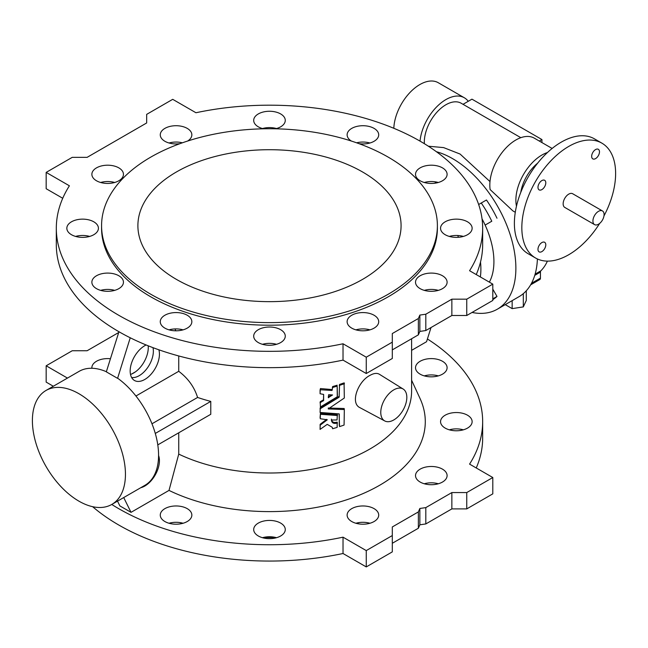 <?xml version="1.0" encoding="UTF-8"?>
<svg xmlns="http://www.w3.org/2000/svg" width="648" height="648" viewBox="0 0 648 648"><rect width="100%" height="100%" fill="white"/><g stroke="black" fill="none" stroke-linecap="round" stroke-linejoin="round"><path stroke-width="0.97" d="M411.601 380.222L420.042 398.512A155.804 89.951 180 0 1 352.925 497.624A155.804 89.951 180 0 1 169.015 490.406L131.034 512.341L119.864 505.894L117.515 501.139M135.934 396.009L178.735 371.296L178.735 355.954M175.049 328.925L175.778 330.804M130.24 337.786L117.628 378.205A65.796 37.989 -120 0 1 158.574 455.18A65.796 37.989 -120 0 1 144.95 485.295L111.821 504.419A65.796 37.989 -120 0 0 125.445 474.304A65.796 37.989 -120 0 0 96.73 408.086A65.796 37.989 -120 0 0 46.024 390.461A65.796 37.989 -120 0 0 46.024 466.439A65.796 37.989 -120 0 0 111.821 504.419M158.873 349.799A20.696 11.948 -60 0 1 151.826 373.329A20.696 11.948 -60 0 1 133.836 380.076A20.696 11.948 -60 0 1 131.463 363.317A20.696 11.948 -60 0 1 144.804 345.668A20.696 11.948 -60 0 1 146.132 344.971M369.935 523.252A15.787 9.121 0 0 0 355.89 523.252M438.332 483.764A15.787 9.121 0 0 0 424.286 483.764M418.365 511.912L418.365 528.241L419.855 524.799L425.809 523.94L451.859 508.899L466.746 508.899L492.804 493.857L492.804 477.527L466.746 492.569L451.859 492.569L425.809 507.611L419.855 508.469L418.365 511.912L392.307 526.954L392.307 535.548L366.258 550.589L343.027 537.176A213.176 123.079 180 0 1 111.764 504.46M418.365 528.241L392.307 543.283M392.307 535.548L392.307 551.877L366.258 566.919L343.027 553.505A213.176 123.079 180 0 1 92.615 506.687M118.706 332.505L87.115 350.746L72.228 350.746L46.17 365.788L46.17 382.118L53.322 386.249M427.413 338.985A213.176 123.079 180 0 1 482.663 421.662L482.663 437.991A213.176 123.079 180 0 1 476.24 467.969M438.332 375.881A15.787 9.121 0 0 0 424.286 375.881M276.51 537.702A15.787 9.121 0 0 0 265.397 537.062A15.787 9.121 0 0 0 262.464 537.702M183.076 523.252A15.787 9.121 0 0 0 180.144 522.612A15.787 9.121 0 0 0 169.039 523.252M463.369 429.827A15.787 9.121 0 0 0 449.323 429.827M374.082 521.535A15.787 9.121 0 0 0 378.707 515.087A15.787 9.121 0 0 0 362.912 505.966A15.787 9.121 0 0 0 347.126 515.087A15.787 9.121 0 0 0 356.87 523.511A15.787 9.121 0 0 0 374.082 521.535M442.479 482.047A15.787 9.121 0 0 0 447.104 475.6A15.787 9.121 0 0 0 431.309 466.479A15.787 9.121 0 0 0 415.522 475.6A15.787 9.121 0 0 0 425.266 484.024A15.787 9.121 0 0 0 442.479 482.047M431.017 327.54L426.554 341.723L411.601 350.349M482.663 421.662A213.176 123.079 180 0 1 469.573 464.114L492.804 477.527M46.17 365.788L67.465 378.084M442.479 374.163A15.787 9.121 0 0 0 447.104 367.716A15.787 9.121 0 0 0 431.309 358.603A15.787 9.121 0 0 0 415.522 367.716A15.787 9.121 0 0 0 425.266 376.14A15.787 9.121 0 0 0 442.479 374.163M110.444 358.741A15.787 9.121 0 0 0 91.87 367.716A15.787 9.121 0 0 0 91.903 368.267M280.649 535.985A15.787 9.121 0 0 0 285.274 529.538A15.787 9.121 0 0 0 269.487 520.425A15.787 9.121 0 0 0 253.692 529.538A15.787 9.121 0 0 0 263.444 537.962A15.787 9.121 0 0 0 280.649 535.985M187.223 521.535A15.787 9.121 0 0 0 191.849 515.087A15.787 9.121 0 0 0 176.054 505.966A15.787 9.121 0 0 0 160.267 515.087A15.787 9.121 0 0 0 170.011 523.511A15.787 9.121 0 0 0 187.223 521.535M467.508 428.101A15.787 9.121 0 0 0 472.133 421.662A15.787 9.121 0 0 0 456.346 412.541A15.787 9.121 0 0 0 440.551 421.662A15.787 9.121 0 0 0 450.303 430.078A15.787 9.121 0 0 0 467.508 428.101M388.217 294.233A167.905 96.941 180 0 1 205.23 315.244A167.905 96.941 180 0 1 101.574 225.682A167.905 96.941 180 0 1 269.487 128.741A167.905 96.941 180 0 1 437.392 225.682A167.905 96.941 180 0 1 388.217 294.233M362.532 279.401A131.593 75.97 180 0 1 219.129 295.869A131.593 75.97 180 0 1 137.894 225.682A131.593 75.97 180 0 1 269.487 149.712A131.593 75.97 180 0 1 401.08 225.682A131.593 75.97 180 0 1 362.532 279.401M359 522.588A167.905 96.941 180 0 1 356.603 523.438M275.522 537.443A167.905 96.941 180 0 1 263.453 537.443M182.372 523.438A167.905 96.941 180 0 1 179.974 522.588M489.353 282.139A65.796 37.989 -120 0 0 485.133 225.075A65.796 37.989 -120 0 0 482.039 218.854M491.783 221.235L485.133 225.075L491.783 221.235A78.951 45.587 -120 0 0 481.253 203.002L478.653 204.509M541.882 251.594A5.524 3.191 120 0 0 545.495 246.726A5.524 3.191 120 0 0 544.644 242.295A5.524 3.191 120 0 0 539.12 245.487A5.524 3.191 120 0 0 539.12 251.87A5.524 3.191 120 0 0 541.882 251.594M541.882 180.573A5.524 3.191 120 0 0 538.277 185.441A5.524 3.191 120 0 0 539.12 189.872A5.524 3.191 120 0 0 541.882 189.597A5.524 3.191 120 0 0 545.495 184.729A5.524 3.191 120 0 0 544.644 180.298A5.524 3.191 120 0 0 541.882 180.573M595.569 158.598A5.524 3.191 120 0 0 599.181 153.73A5.524 3.191 120 0 0 598.339 149.299A5.524 3.191 120 0 0 592.807 152.491A5.524 3.191 120 0 0 592.807 158.873A5.524 3.191 120 0 0 595.569 158.598M603.96 215.978A66.323 38.289 120 0 0 601.887 143.151A66.323 38.289 120 0 0 535.564 181.44A66.323 38.289 120 0 0 535.572 258.017A66.323 38.289 120 0 0 568.725 254.737A66.323 38.289 120 0 0 599.675 223.398M602.454 210.94L572.678 193.744A7.898 4.56 120 0 0 568.725 194.141A7.898 4.56 120 0 0 563.574 201.099A7.898 4.56 120 0 0 564.781 207.425L594.556 224.613A7.898 4.56 120 0 0 598.501 224.224A7.898 4.56 120 0 0 603.661 217.266A7.898 4.56 120 0 0 602.454 210.94A7.898 4.56 120 0 0 598.501 211.329A7.898 4.56 120 0 0 593.349 218.287A7.898 4.56 120 0 0 594.556 224.613M520.765 192.407A30.529 17.626 -60 0 1 537.67 163.134M436.436 151.729A89.481 51.662 60 0 1 487.588 191.022A89.481 51.662 60 0 1 497.348 309.193A89.481 51.662 60 0 1 472.036 312.449M489.993 181.586L460.08 154.046L443.637 147.606L428.377 146.213M537.403 258.965A89.481 51.662 60 0 1 518.935 296.727L497.348 309.193M515.29 212.277L512.835 210.859L490.131 189.556A36.847 21.271 -60 0 1 515.881 139.984A36.847 21.271 -60 0 1 534.3 138.162L552.137 148.457M520.83 137.676L461.165 103.235A30.529 17.626 120 0 0 437.019 112.088A30.529 17.626 120 0 0 424.359 143.686M463.036 104.312L471.955 99.16L541.931 139.555L539.322 141.062M420.025 141.118A36.847 21.271 -60 0 1 437.351 106.191A36.847 21.271 -60 0 1 464.324 97.767A36.847 21.271 -60 0 1 468.253 101.299M496.992 218.23A78.951 45.587 -120 0 0 486.462 199.997L481.253 203.002M492.804 299.643A78.951 45.587 -120 0 0 496.992 296.428L492.804 289.17M535.11 274.144L540.869 270.815A78.951 45.587 -120 0 0 547.398 261.128M540.869 270.815A3.159 1.823 -120 0 0 540.44 272.087L534.746 275.376M531.506 283.273L540.44 278.114L540.44 272.087M540.44 278.114A3.159 1.823 60 0 1 539.784 279.563L530.631 284.845M393.822 128.288A36.847 21.271 -60 0 1 419.855 84.548A36.847 21.271 -60 0 1 438.275 82.725L464.324 97.767M516.472 206.202A36.847 21.271 -60 0 1 541.931 155.026A36.847 21.271 -60 0 1 547.463 152.523M492.804 298.85L496.992 296.428M541.931 142.568L541.931 139.555M526.289 290.782L526.289 300.453L523.3 306.901L512.147 308.626L512.147 300.648M512.147 308.626L505.238 304.633M523.3 306.901L523.3 293.657M601.887 143.151L594.443 138.85A66.323 38.289 120 0 0 528.12 177.139A66.323 38.289 120 0 0 528.128 253.724L535.572 258.017M328.293 396.73L331.76 394.916M437.392 225.682L437.392 228.258A167.905 96.941 180 0 1 388.217 296.808A167.905 96.941 180 0 1 205.23 317.82A167.905 96.941 180 0 1 101.574 228.258L101.574 225.682M332.546 394.964L328.641 394.713L328.293 397.637L332.546 394.964M328.641 396.827L328.641 397.742M416.057 279.839A15.787 9.121 0 0 0 415.522 282.204A15.787 9.121 0 0 0 431.309 291.317A15.787 9.121 0 0 0 447.104 282.204A15.787 9.121 0 0 0 437.351 273.78A15.787 9.121 0 0 0 420.147 275.756A15.787 9.121 0 0 0 416.057 279.839M441.094 230.623A15.787 9.121 0 0 0 458.403 237.298A15.787 9.121 0 0 0 472.133 228.258A15.787 9.121 0 0 0 462.389 219.834A15.787 9.121 0 0 0 445.176 221.81A15.787 9.121 0 0 0 440.551 228.258A15.787 9.121 0 0 0 441.094 230.623M420.147 180.768A15.787 9.121 0 0 0 437.351 182.744A15.787 9.121 0 0 0 447.104 174.32A15.787 9.121 0 0 0 437.351 165.896A15.787 9.121 0 0 0 420.147 167.873A15.787 9.121 0 0 0 415.522 174.32A15.787 9.121 0 0 0 420.147 180.768M359 143.662A15.787 9.121 0 0 0 378.707 134.833A15.787 9.121 0 0 0 368.955 126.409A15.787 9.121 0 0 0 351.751 128.385A15.787 9.121 0 0 0 347.126 134.833A15.787 9.121 0 0 0 351.362 141.045M275.522 128.806A15.787 9.121 0 0 0 285.274 120.382A15.787 9.121 0 0 0 275.53 111.958A15.787 9.121 0 0 0 258.317 113.935A15.787 9.121 0 0 0 253.692 120.382A15.787 9.121 0 0 0 263.453 128.806M187.612 141.045A15.787 9.121 0 0 0 191.849 134.833A15.787 9.121 0 0 0 182.104 126.409A15.787 9.121 0 0 0 164.892 128.385A15.787 9.121 0 0 0 160.267 134.833A15.787 9.121 0 0 0 179.974 143.662M122.918 176.677A15.787 9.121 0 0 0 123.452 174.32A15.787 9.121 0 0 0 113.708 165.896A15.787 9.121 0 0 0 96.495 167.873A15.787 9.121 0 0 0 91.87 174.32A15.787 9.121 0 0 0 105.6 183.36A15.787 9.121 0 0 0 122.918 176.677M97.88 225.901A15.787 9.121 0 0 0 71.466 221.81A15.787 9.121 0 0 0 66.841 228.258A15.787 9.121 0 0 0 82.628 237.379A15.787 9.121 0 0 0 98.423 228.258A15.787 9.121 0 0 0 97.88 225.901M118.827 275.756A15.787 9.121 0 0 0 96.495 275.756A15.787 9.121 0 0 0 91.87 282.204A15.787 9.121 0 0 0 107.665 291.317A15.787 9.121 0 0 0 123.452 282.204A15.787 9.121 0 0 0 118.827 275.756M180.144 312.879A15.787 9.121 0 0 0 164.892 315.244A15.787 9.121 0 0 0 160.267 321.692A15.787 9.121 0 0 0 176.054 330.804A15.787 9.121 0 0 0 191.849 321.692A15.787 9.121 0 0 0 180.144 312.879M265.397 327.337A15.787 9.121 0 0 0 258.317 329.694A15.787 9.121 0 0 0 253.692 336.142A15.787 9.121 0 0 0 269.487 345.254A15.787 9.121 0 0 0 285.274 336.142A15.787 9.121 0 0 0 265.397 327.337M351.751 315.244A15.787 9.121 0 0 0 347.126 321.692A15.787 9.121 0 0 0 362.912 330.804A15.787 9.121 0 0 0 378.707 321.692A15.787 9.121 0 0 0 368.955 313.268A15.787 9.121 0 0 0 351.751 315.244M419.855 315.074L418.365 318.508L392.307 333.55L392.307 342.152L366.258 357.194L343.027 343.78A213.176 123.079 180 0 1 56.311 228.258A213.176 123.079 180 0 1 69.401 185.798L46.17 172.392L72.228 157.351L87.115 157.351L146.667 122.966L146.667 114.372L172.716 99.33L195.947 112.744A213.176 123.079 180 0 1 482.663 228.258A213.176 123.079 180 0 1 469.573 270.718L492.804 284.132L466.746 299.174L451.859 299.174L425.809 314.215L419.855 315.074L419.855 331.403L425.809 330.545L425.809 314.215M457.682 235.508A41.213 23.798 60 0 1 458.5 237.29M393.798 389.853A18.419 10.635 120 0 0 381.721 406.239A18.419 10.635 120 0 0 384.758 420.949A18.419 10.635 120 0 0 403.007 410.216A18.419 10.635 120 0 0 403.178 389.043A18.419 10.635 120 0 0 393.798 389.853M320.08 412.468L339.123 413.894L339.536 426.611A142.114 82.053 0 0 0 344.08 425.064L344.331 409.552L328.244 408.937L344.331 398.018L344.08 383.802A142.114 82.053 180 0 1 339.536 385.358L339.123 397.224L320.234 408.734L320.08 412.468M320.193 425.177L320.08 429.397L327.224 424.359L332.23 427.275L332.618 428.733A142.114 82.053 0 0 0 337.163 427.372L337.154 423.039C333.728 424.003 331.808 422.998 331.395 420.025L337.065 419.969L337.26 415.506L320.428 414.299L320.234 418.738L327.297 419.791L320.193 425.177L320.193 424.27L320.08 425.38M320.234 402.619L320.428 406.976L337.26 396.803L337.163 386.111A142.114 82.053 180 0 1 332.618 387.48L332.011 390.469L320.08 389.731L320.08 393.749L323.619 394.413L323.619 400.561L320.234 402.619L320.234 401.703L320.08 402.845M480.354 276.939A65.796 37.989 -120 0 0 480.508 262.027M492.804 284.132L492.804 300.461L466.746 315.503L451.859 315.503L425.809 330.545M451.859 315.503L451.859 299.174M466.746 315.503L466.746 299.174M482.663 228.258L482.663 244.596A213.176 123.079 180 0 1 476.24 274.566M62.735 198.28L46.17 188.722L46.17 172.392M392.307 342.152L392.307 358.482L366.258 373.523L343.027 360.11L343.027 343.78M343.027 360.11A213.176 123.079 180 0 1 56.311 244.596L56.311 228.258M366.258 373.523L366.258 357.194M418.365 318.508L418.365 334.846L392.307 349.888M418.365 334.846L419.855 331.403M435.035 181.788L435.667 183.084M426.238 289.899L425.064 290.579M384.758 420.949L360.053 407.722C349.855 403.275 357.963 381.324 369.976 375.378C373.799 373.216 376.917 372.835 379.331 374.236L403.178 389.043M344.177 409.423L344.177 408.507L344.331 409.552M344.177 408.507L328.244 408.021M344.08 383.802L344.331 383.009L344.331 383.924M344.08 382.895A142.114 82.053 180 0 1 339.536 384.442L339.536 385.358M339.536 384.442L339.277 385.649M339.277 396.074L339.123 397.224M339.123 396.317L320.234 407.819L320.234 408.734M320.234 407.819L320.08 408.953M339.277 414.04L339.277 425.582M331.395 419.118C331.808 422.083 333.728 423.087 337.154 422.132L337.414 423.16M337.26 415.506L337.414 414.736L337.414 415.651M337.26 414.599L320.428 413.384L320.428 414.299M320.428 413.384L320.08 417.668M326.641 419.386L320.193 424.27M337.163 386.111L337.414 395.653M337.163 385.204A142.114 82.053 180 0 1 332.618 386.564L332.618 387.48M332.618 386.564L332.359 387.755M332.359 389.262L332.011 390.469M332.011 389.553L320.428 388.549L320.428 389.464M320.428 388.549L320.08 392.842M323.619 394.413L323.457 400.788M323.457 399.873L320.234 401.703M366.258 550.589L366.258 566.919M343.027 537.176L343.027 553.505M466.746 492.569L466.746 508.899M451.859 492.569L451.859 508.899M425.809 507.611L425.809 523.94M419.855 508.469L419.855 524.799M438.332 290.369A15.787 9.121 0 0 0 424.286 290.369M463.369 236.423A15.787 9.121 0 0 0 449.323 236.423M438.332 182.485A15.787 9.121 0 0 0 424.286 182.485M369.935 142.997A15.787 9.121 0 0 0 356.603 142.811M276.51 128.547A15.787 9.121 0 0 0 262.464 128.547M182.372 142.811A15.787 9.121 0 0 0 169.039 142.997M114.688 182.485A15.787 9.121 0 0 0 100.643 182.485M89.651 236.423A15.787 9.121 0 0 0 75.605 236.423M114.688 290.369A15.787 9.121 0 0 0 100.643 290.369M183.076 329.856A15.787 9.121 0 0 0 169.039 329.856M276.51 344.307A15.787 9.121 0 0 0 262.464 344.307M369.935 329.856A15.787 9.121 0 0 0 355.89 329.856M178.735 371.296C188.009 378.254 194.295 386.978 197.583 397.451L151.972 423.792M197.583 397.451A142.114 82.053 0 0 0 210.778 401.404L210.778 414.291L157.788 444.893M178.735 432.799L178.735 454.102L169.015 490.406M411.601 338.742L411.601 390.955A142.114 82.053 180 0 1 329.897 465.224A142.114 82.053 180 0 1 178.735 454.102M131.795 373.937L135.472 371.814M155.285 433.439L210.778 401.404M130.507 374.431A20.696 11.948 120 0 0 148.173 345.797M118.949 331.736L106.321 371.847L117.482 378.294M140.754 487.717A20.696 11.948 120 0 0 144.804 486.041A20.696 11.948 120 0 0 158.574 455.487M131.034 512.341L123.711 497.559M106.361 371.717A65.796 37.989 -120 0 0 79.153 371.336L46.024 390.461M131.617 377.501A19.999 11.551 120 0 0 147.396 367.943A19.999 11.551 120 0 0 152.993 347.66M337.154 422.132L337.154 423.039"/></g></svg>
